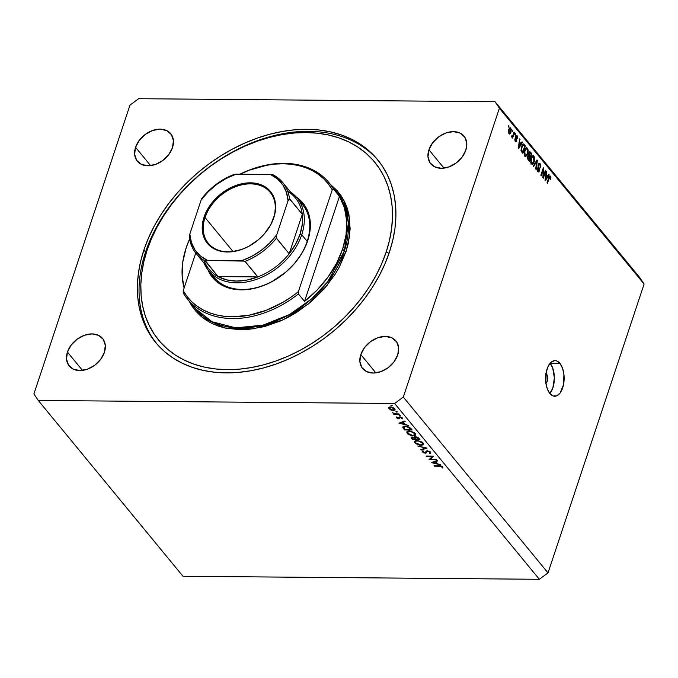<?xml version="1.0" encoding="UTF-8"?>
<svg xmlns="http://www.w3.org/2000/svg" width="678" height="678" viewBox="0 0 678 678"><rect width="100%" height="100%" fill="white"/><g stroke="black" fill="none" stroke-linecap="round" stroke-linejoin="round"><path stroke-width="1.02" d="M545.57 373.332L546.527 374.036A5.093 2.644 -89.5 0 1 547.722 378.951A5.093 2.644 -89.5 0 1 545.909 383.172M549.858 393.52A17.814 9.272 90.5 0 0 550.112 363.264L559.892 363.349A17.814 9.272 -89.5 0 1 563.74 383.392A17.814 9.272 -89.5 0 1 554.723 396.24A17.814 9.272 -89.5 0 1 549.858 393.52L547.256 388.748L545.815 382.409L546.256 372.095L548.214 366.205L551.18 362.179L554.714 360.628L556.528 360.874L559.892 363.349L562.494 368.12L563.935 374.459L563.494 384.773L560.155 392.952L556.833 395.799L553.223 395.994L549.858 393.52A17.814 9.272 -89.5 0 1 546.002 373.468A17.814 9.272 -89.5 0 1 555.028 360.62A17.814 9.272 -89.5 0 1 559.892 363.349L550.112 363.264L552.714 368.035L554.367 377.841L552.884 387.816L549.858 393.52M143.872 250.055L145.541 252.08L143.872 250.055L148.431 238.122L154.135 226.316L160.915 214.748L168.72 203.527L177.467 192.772L187.069 182.568L197.442 173.034L208.477 164.246L220.07 156.296L232.122 149.262L244.495 143.202L257.089 138.185L269.776 134.252L282.429 131.447L294.93 129.795L307.159 129.312L318.999 129.998L330.33 131.854L341.051 134.854L351.06 138.982L360.247 144.185L368.535 150.414L375.849 157.618L382.104 165.72L387.248 174.644L391.231 184.297L394.02 194.603L395.579 205.451L395.893 216.74L394.96 228.359L392.799 240.19L389.418 252.131A143.77 104.285 140.5 0 1 280.811 362.298A143.77 104.285 140.5 0 1 155.635 342.458A143.77 104.285 140.5 0 1 143.872 250.055A143.77 104.285 140.5 0 1 252.479 139.888A143.77 104.285 140.5 0 1 377.654 159.728A143.77 104.285 140.5 0 1 389.418 252.131L384.858 264.064L379.155 275.87L372.375 287.438L364.569 298.659L355.823 309.414L346.221 319.618L335.847 329.152L324.813 337.941L313.219 345.89L301.168 352.924L288.794 358.984L276.2 364.001L263.522 367.934L250.868 370.739L238.359 372.392L226.13 372.875L214.299 372.188L202.959 370.332L192.238 367.332L182.238 363.205L173.043 358.001L164.754 351.772L157.44 344.568L151.186 336.466L146.041 327.542L142.058 317.889L139.27 307.583L137.71 296.735L137.397 285.446L138.329 273.827L140.49 261.996L143.872 250.055M67.436 352.077L82.513 370.391L67.436 352.077L71.173 345.077L77.156 339.17L84.47 335.246L92.005 333.915L98.607 335.364L103.276 339.39L105.31 345.365L104.378 352.391A21.628 15.687 140.5 0 1 88.038 368.959A21.628 15.687 140.5 0 1 69.207 365.976A21.628 15.687 140.5 0 1 67.436 352.077A21.628 15.687 140.5 0 1 83.775 335.5A21.628 15.687 140.5 0 1 102.607 338.483A21.628 15.687 140.5 0 1 104.378 352.391L100.641 359.391L94.657 365.298L87.343 369.222L79.818 370.552L73.207 369.095L68.537 365.078L66.512 359.103L67.436 352.077M360.798 354.56L375.866 372.875L360.798 354.56L364.535 347.56L370.51 341.653L377.824 337.729L385.358 336.398L391.96 337.847L396.638 341.873L398.664 347.848L397.732 354.874A21.628 15.687 140.5 0 1 381.392 371.451A21.628 15.687 140.5 0 1 362.569 368.459A21.628 15.687 140.5 0 1 360.798 354.56A21.628 15.687 140.5 0 1 377.137 337.991A21.628 15.687 140.5 0 1 395.969 340.975A21.628 15.687 140.5 0 1 397.732 354.874L393.994 361.874L388.019 367.781L380.705 371.705L373.171 373.036L366.569 371.586L361.891 367.561L359.865 361.586L360.798 354.56M428.911 149.796L443.98 168.11L428.911 149.796L432.649 142.795L438.632 136.888L445.946 132.964L453.472 131.634L460.082 133.083L464.752 137.109L466.778 143.083L465.854 150.109A21.628 15.687 140.5 0 1 449.514 166.686A21.628 15.687 140.5 0 1 430.683 163.703A21.628 15.687 140.5 0 1 428.911 149.796A21.628 15.687 140.5 0 1 445.251 133.227A21.628 15.687 140.5 0 1 464.083 136.21A21.628 15.687 140.5 0 1 465.854 150.109L462.116 157.11L456.133 163.017L448.819 166.941L441.285 168.271L434.683 166.822L430.013 162.796L427.988 156.821L428.911 149.796M135.558 147.312L150.626 165.627L135.558 147.312L139.295 140.312L145.27 134.405L152.584 130.481L160.118 129.151L166.72 130.6L171.398 134.625L173.424 140.6L172.492 147.626A21.628 15.687 140.5 0 1 156.152 164.195A21.628 15.687 140.5 0 1 137.329 161.211A21.628 15.687 140.5 0 1 135.558 147.312A21.628 15.687 140.5 0 1 151.897 130.735A21.628 15.687 140.5 0 1 170.729 133.719A21.628 15.687 140.5 0 1 172.492 147.626L168.754 154.626L162.779 160.533L155.465 164.457L147.931 165.788L141.329 164.339L136.651 160.313L134.625 154.338L135.558 147.312M394.638 403.478L38.265 400.461L182.975 576.275L539.349 579.292L394.638 403.478L539.349 579.292L548.019 572.885L644.1 284.057L499.389 108.243L403.308 397.071L548.019 572.885L403.308 397.071L394.638 403.478L403.308 397.071L499.389 108.243L644.1 284.057L639.735 277.539L495.025 101.725L639.735 277.539L644.1 284.057L548.019 572.885L539.349 579.292L182.975 576.275L38.265 400.461L33.9 393.943L129.981 105.115L138.651 98.708L495.025 101.725L499.389 108.243L495.025 101.725L138.651 98.708L129.981 105.115L33.9 393.943L38.265 400.461L394.638 403.478M430.31 459.269L436.632 459.743L429.03 459.676L432.369 456.514L426.377 456.464L426.03 456.04L433.64 456.099L430.31 459.269L433.64 456.099L426.03 456.04L432.369 456.514L429.03 459.676L436.632 459.743L436.285 459.32L430.31 459.269L430.742 457.981L430.31 459.269M427.377 450.743L430.437 451.989L430.784 452.98L430.072 453.54L429.36 453.141L429.767 452.107L428.437 451.285L427.106 451.336L425.42 453.192L423.699 452.845L422.309 451.633L422.775 450.768L423.564 451.158L423.462 452.201L425.14 452.751L426.259 451.107L427.377 450.743L424.886 452.777L423.343 452.073L423.564 451.158L422.775 450.768L422.53 452.014L425.267 453.201L427.716 451.167L429.767 452.107L429.36 453.141L430.072 453.54L430.81 452.929L430.547 452.116L430.072 453.54L430.547 452.116L427.377 450.743M427.047 448.09L421.14 450.09L420.758 449.633L425.453 448.107L417.792 446.022L427.047 448.09L417.792 446.022L425.453 448.107L420.758 449.633L421.14 450.09L427.047 448.09M422.987 442.929L423.487 443.878L422.953 444.988L419.394 445.2L415.741 443.59L414.521 441.437L415.538 440.581L417.343 440.429L421.911 441.971L422.987 442.929L416.945 440.412L414.529 441.42L415.021 442.895L421.072 445.387L423.462 444.37L422.987 442.929M415.19 433.462L415.699 434.412L415.156 435.522L411.605 435.725L407.953 434.123L406.732 431.971L407.749 431.115L409.554 430.962L414.114 432.505L415.19 433.462L409.148 430.945L406.741 431.954L407.232 433.428L413.283 435.92L415.673 434.903L415.19 433.462M408.461 425.513L398.961 423.148L404.766 421.03L405.147 421.487L403.283 422.165L405.054 424.309L408.461 425.513L405.054 424.309L403.283 422.165L405.147 421.487L404.766 421.03L398.961 423.148L408.461 425.513M392.198 405.639L391.621 406.003L390.892 405.351L392.13 405.563L390.935 405.63L391.892 406.029L392.062 405.512L391.892 406.029M388.825 407.385L388.994 408.69L389.553 407.003L388.994 408.69L391.003 410.012L393.359 410.504L393.511 410.046L393.087 410.495L390.681 409.876L388.63 407.97L389.087 407.181L390.418 406.927L393.986 408.046L394.969 409.995L393.359 410.504L395.105 409.775L394.749 408.732L390.418 406.927L388.655 407.656M397.249 411.775L396.672 412.131L395.935 411.487L397.071 411.622L395.977 411.758L396.935 412.165L397.105 411.648L396.935 412.165M398.918 413.927L399.274 414.351L393.715 414.3L393.367 413.877L394.181 413.885L392.46 412.665L394.842 413.775L398.918 413.927L395.088 413.817L392.46 412.665L394.181 413.885L393.367 413.877L393.715 414.3L399.274 414.351L398.918 413.927M400.393 415.597L399.817 415.953L399.079 415.309L400.223 415.445L399.122 415.589L400.088 415.987L400.257 415.47L400.088 415.987M398.672 418.682L396.664 417.97L396.554 416.919L398.291 418.258L399.139 417.038L400.545 416.962L402.554 418.462L401.613 418.614L401.529 417.817L400.24 417.309L398.672 418.682L400.24 417.309L402.359 418.894L402.3 417.911L399.859 416.885L398.291 418.258L396.554 416.919L396.494 417.801L396.757 417.004L396.494 417.801L398.672 418.682L399.232 416.987L398.672 418.682M405.258 426.089L409.359 427.148L412.156 430.005L404.554 429.945L402.774 427.165L403.342 426.42L405.258 426.089L402.808 427.487L404.554 429.945L412.156 430.005L410.953 428.538L405.258 426.089M418.894 438.191L419.953 439.471L412.343 439.412L411.105 437.683L411.826 437.022L414.3 437.556L414.656 436.793L415.97 436.7L418.894 438.191L415.495 436.666L414.3 437.556L412.232 436.996L411.114 437.437L412.343 439.412L419.953 439.471L418.894 438.191M440.929 464.964L431.428 462.591L437.234 460.472L437.615 460.93L435.751 461.616L437.513 463.76L440.929 464.964L437.513 463.76L435.751 461.616L437.615 460.93L437.234 460.472L431.428 462.591L440.929 464.964M442.793 468.049L442.734 466.913L439.158 465.794L434.022 465.744L441.929 466.888L442.098 466.379L441.929 466.888L440.073 466.227L434.369 466.176L434.022 465.744L440.836 465.905L442.853 467.083L442.793 468.049L442.005 467.795L441.929 466.888L442.005 467.795L442.954 467.744M543.417 176.221L545.417 170.22L545.824 170.712L543.315 178.255L542.883 177.729L543.239 169.72L541.239 175.738L540.832 175.238L543.341 167.695L543.773 168.22L543.417 176.221L543.773 168.22L543.341 167.695L540.832 175.238L541.239 175.738L543.239 169.72L542.883 177.729L543.315 178.255L545.824 170.712L545.417 170.22L543.417 176.221L542.951 176.221L543.417 176.221M538.188 164.39L539.646 163.237L540.891 166.127L540.603 167.813L539.993 164.771L539.341 164.161L538.713 164.593L538.518 165.949L539.646 169.949L539.112 171.551L538.12 171.907L537.23 170.805L536.984 168.788L537.196 167.797L537.637 168.195L538.213 170.881L539.129 170.093L538.035 166.322L538.188 164.39L539.069 170.305L537.925 170.61L537.196 167.797L537.646 171.509L538.417 171.983L539.468 170.814L538.603 164.856L539.824 164.517L540.603 167.813L540.146 163.678L538.535 163.669L540.146 163.678L539.315 163.152L538.188 164.39M533.23 166L536.968 159.949L537.383 160.457L536.035 169.415L535.62 168.907L536.9 161.11L533.645 166.508L533.23 166L533.645 166.508L536.9 161.11L535.62 168.907L536.035 169.415L537.383 160.457L536.968 159.949L533.23 166M533.942 156.135L534.637 157.949L534.434 161.067L533.696 163.076L532.162 164.364L530.798 162.712L530.899 158.83L532.205 156.067L533.196 155.643L533.942 156.135L532.408 155.898L531.111 158.127L531.366 163.873L532.222 164.373L534.23 161.779L534.696 158.711L534.196 158.711L534.696 158.711L533.942 156.135L532.162 156.118L533.942 156.135M527.459 148.27L528.162 150.084L527.959 153.203L527.221 155.211L525.687 156.499L524.323 154.847L524.264 151.703L525.73 148.202L526.713 147.77L527.459 148.27L525.933 148.024L524.636 150.253L524.882 155.999L525.747 156.499L527.747 153.914L528.213 150.847L527.721 150.838L528.213 150.847L527.459 148.27L525.679 148.253L527.459 148.27M520.984 143.702L522.077 141.855L522.492 142.372L518.746 148.406L518.348 147.923L519.611 138.863L519.628 142.041L520.984 143.702L519.628 142.041L519.611 138.863L518.348 147.923L518.746 148.406L522.492 142.372L522.077 141.855L520.984 143.702L519.958 143.694L520.984 143.702M508.373 126.727L508.737 125.65L508.78 127.218L508.737 125.65L508.373 126.727M508.924 133.727C509.788 134.371 510.466 133.863 510.958 132.202L510.373 132.202L510.958 132.202L510.814 128.04C509.941 127.396 509.254 127.922 508.763 129.617L510.237 127.684L511.331 129.43L510.78 132.693L509.5 134.083L508.483 132.744L508.763 129.617L508.924 133.727L509.542 134.083M512.119 131.278L512.475 130.201L512.526 131.769L512.475 130.201L512.119 131.278M513.102 134.947L514.043 132.108L514.449 132.6L512.627 138.083L512.509 136.719L511.805 137.193L511.424 136.354L511.839 135.753L512.5 136.193L513.102 134.947L512.653 135.981L511.839 135.753L511.424 136.354L511.712 137.109L512.509 136.719L512.627 138.083L514.449 132.6L514.043 132.108L513.102 134.947M514.848 134.6L515.212 133.515L515.619 134.007L515.255 135.091L514.848 134.6L515.255 135.091L515.619 134.007L515.212 133.515L514.848 134.6M515.339 141.516L516.755 141.041L515.034 141.024L516.755 141.041L516.322 138.151L515.577 138.151L516.322 138.151L515.483 137.38L516.119 136.778L515.568 136.77L516.924 136.566L517.594 138.753L517.212 135.812L515.67 136.422L516.805 135.473L517.729 137.948L517.594 138.753L516.924 136.566L516.119 136.778L516.636 141.355L515.424 141.617L514.805 139.566L514.933 138.829L515.585 140.719L516.356 140.516L515.67 136.422L516.314 140.66L515.585 140.719L514.933 138.829L515.339 141.516L515.975 141.914M521.484 146.49L523.221 143.897L525.382 145.872L522.874 153.414L521.035 150.66L521.484 146.49L521.196 151.194L522.874 153.414L525.382 145.872L524.23 144.482L522.467 144.465L524.23 144.482L523.331 143.889L521.484 146.49M528.738 153.067L529.882 151.719L531.857 153.745L529.349 161.288L527.535 158.423L527.789 156.398L528.662 155.567L528.738 153.067L528.662 155.567L527.704 156.626L528.137 159.822L529.349 161.288L531.857 153.745L530.654 152.287L529.103 152.27L530.654 152.287L529.849 151.719L528.738 153.067M547.646 176.094L548.739 174.254L549.163 174.763L545.409 180.797L545.01 180.323L546.273 171.263L546.29 174.441L547.646 176.094L546.29 174.441L546.273 171.263L545.01 180.323L545.409 180.797L549.163 174.763L548.739 174.254L547.646 176.094L546.621 176.085L547.646 176.094M550.477 176.229C549.731 175.678 549.155 176.161 548.756 177.678L547.053 182.806L547.46 183.297L549.188 178.111L548.621 178.111L549.57 177.17L548.943 177.161L550.163 177.094L550.536 179.602L550.909 177.5L550.477 176.229L549.426 176.221L550.782 176.763L550.536 179.602L550.324 177.407L549.705 177.009L547.46 183.297L547.053 182.806L549.078 176.848L549.663 175.992L550.477 176.229L549.943 175.907M545.993 373.544A5.093 2.644 -89.5 0 1 546.527 374.036L547.527 376.265L547.697 379.197L547.002 381.841L545.654 383.307M508.568 126.133L509.136 126.142L508.568 126.133M510.814 128.04L509.542 128.032L510.814 128.04L510.195 127.684M510.551 131.718L508.534 132.947L509.195 132.956L509.186 130.057L508.627 130.049L510.542 128.812L510.551 131.718L510.814 129.422L510.144 128.634L509.127 130.227L508.932 132.346L509.593 133.134L510.551 131.718M508.593 133.134L509.195 132.956M509.17 128.617L510.542 128.812M512.314 130.684L512.882 130.693L512.314 130.684M513.882 132.591L514.449 132.6L513.882 132.591M511.509 136.71L512.509 136.719L511.509 136.71M511.712 137.109L512.509 136.719M511.543 136.176L512.076 136.185L511.543 136.176M512.653 135.981L512.076 136.185M515.051 134.007L515.619 134.007L515.051 134.007M517.212 135.812L515.95 135.803L517.212 135.812L516.56 135.405M516.119 136.778L516.924 136.566M514.856 139.219L515.373 139.219L514.856 139.219M514.916 140.71L515.585 140.719L514.916 140.71M516.314 140.66L515.585 140.719M521.772 142.363L522.492 142.372L521.772 142.363M519.543 139.371L520.034 139.38L519.543 139.371M519.17 142.041L519.628 142.041L519.17 142.041M520.56 144.422L518.424 147.372L519.467 143.092L519.026 143.083L520.56 144.422L519.467 143.092L518.806 147.38L520.56 144.422M524.357 145.863L525.382 145.872L524.357 145.863M522.653 145.338L521.433 149.541L522.755 152.042L524.679 146.262L523.501 144.973L522.653 145.338L523.984 145.423L524.679 146.262L522.755 152.042L521.729 152.033L522.755 152.042L521.204 151.211L522.077 151.211L520.984 150.389L521.577 150.397L521.882 146.99L521.323 146.99L521.882 146.99L522.653 145.338L521.941 145.329L523.263 144.906L522.17 144.897M527.17 153.906L527.747 153.914L527.17 153.906M526.611 147.77L525.933 148.024M525.84 149.346L525.45 148.474M524.348 156.152L525.043 155.194M524.56 155.482L526.281 155.338L527.348 153.406C526.831 155.228 526.111 155.796 525.179 155.118L524.408 155.109L525.179 155.118L524.636 152.677L524.136 152.677L524.636 152.677L525.035 150.77L524.475 150.762L525.035 150.77C525.552 149.024 526.264 148.49 527.17 149.152L527.348 153.406L527.654 150.287L526.569 148.787L527.17 149.152M530.832 153.737L531.857 153.745L530.832 153.737M529.984 157.66L529.238 159.915L528.213 159.906L529.238 159.915L527.704 159.101L528.577 159.11L528.145 156.991L527.603 156.991L528.848 156.381L529.984 157.66L529.272 156.796L530.281 156.779L528.645 156.338L528.145 156.991L528.06 158.254L529.238 159.915L529.984 157.66M527.815 156.33L528.848 156.381M528.865 152.745L529.798 152.753L529.026 154.898L530.281 156.779L531.162 154.135L530.281 156.779L529.535 155.872L528.103 155.864L529.535 155.872L529.145 153.559L528.603 153.55L529.933 152.779L531.162 154.135L529.933 152.779M529.671 152.77L528.857 152.77M533.645 161.779L534.23 161.779L533.645 161.779L533.823 161.279C533.306 163.093 532.586 163.661 531.654 162.983L530.882 162.983L531.654 162.983L531.111 160.55L530.62 160.542L531.111 160.55L531.51 158.635L530.95 158.635L531.51 158.635C532.027 156.898 532.739 156.355 533.645 157.025L533.823 161.279L534.128 158.152L533.044 156.66L531.899 157.652L531.094 160.72L532.111 163.33L533.637 161.796M533.086 155.635L532.408 155.898M532.315 157.211L531.925 156.338M530.823 164.017L531.527 163.059M531.035 163.356L532.298 163.364L531.654 162.983M531.764 156.643L533.645 157.025M536.654 160.449L537.383 160.457L536.654 160.449M536.247 161.101L536.9 161.11L536.247 161.101M535.645 162.084L536.332 162.093L535.645 162.084M538.29 164.127L539.23 164.152M539.247 164.152L539.824 164.517M538.069 164.847L538.603 164.856L538.069 164.847M538.417 167.458L539.103 167.466L538.417 167.458M538.79 170.805L539.468 170.814L538.79 170.805M537.095 168.186L537.637 168.195L537.095 168.186M537.154 170.602L537.925 170.61L537.154 170.602M537.29 170.949L538.468 170.966L537.925 170.61M538.434 164.44L538.222 164.017M545.256 170.703L545.824 170.712L545.256 170.703M542.671 169.712L543.239 169.72L542.671 169.712M543.171 168.22L543.773 168.22L543.171 168.22M548.443 174.763L549.163 174.763L548.443 174.763M546.205 171.771L546.697 171.771L546.205 171.771M545.832 174.441L546.29 174.441L545.832 174.441M547.222 176.814L545.087 179.772L546.129 175.483L545.688 175.483L547.222 176.814L546.129 175.483L545.468 179.772L547.222 176.814M550.909 177.5L550.35 177.5L550.909 177.5M549.57 177.17L550.163 177.094M525.289 148.779L526.535 148.787L525.628 149.431L524.78 151.686L525.179 155.118M170.246 133.007L169.381 132.685M168.449 131.71L169.119 132.117M389.681 408.698L392.562 410.054L394.342 409.487L394.232 408.232L394.062 408.732L390.901 406.953L389.536 407.732L389.681 408.698L390.765 407.351L394.062 408.732L394.325 409.546L393.02 410.08L389.681 408.698L389.748 406.969M396.554 416.919L396.494 417.801M397.172 417.801L397.266 417.207M402.359 418.894L402.3 417.911M401.639 417.928L401.613 418.614M399.986 416.894L399.808 417.428L399.986 416.894M399.393 418.529L399.808 417.428M403.512 421.487L403.283 422.165L403.512 421.487M400.469 423.191L402.69 422.386L402.918 421.699L402.69 422.386L404.08 424.072L404.3 423.403L404.08 424.072L400.469 423.191L400.698 422.513L400.469 423.191L404.08 424.072L402.69 422.386L400.469 423.191M404.774 429.276L404.554 429.945L404.774 429.276M404.003 428.267L403.766 428.988L404.003 428.267M403.113 426.572L402.808 427.487L403.113 426.572M402.808 426.971L402.808 427.487M403.724 427.742L404.986 429.521L411.029 429.572L404.986 429.521L403.698 427.216L403.724 427.742L405.741 426.106L405.605 426.513L409.275 427.674L409.436 427.199L410.58 429.03L410.8 428.369L411.029 429.572L411.249 428.903L411.029 429.572L407.52 426.809L405.139 426.53L403.698 427.216L404.046 426.191M407.571 432.411L407.232 433.428L407.571 432.411M407.995 433.42L407.614 432.157L409.631 430.962L414.428 433.471L414.622 432.886L414.817 434.683L412.927 435.496L407.995 433.42L408.885 434.2L412.605 435.488L414.826 434.666L413.809 432.878L410.885 431.53L407.97 431.708L407.995 433.42M412.571 438.742L412.343 439.412L412.571 438.742M412.08 437.005L411.588 438.488L412.08 437.005M414.538 436.852L414.3 437.556L414.538 436.852M414.292 437.132L414.3 437.556M412.3 438.412L412.775 438.988L412.3 438.412L412.724 437.03L414.978 438.725L415.216 438.013L415.216 439.013L415.436 438.335L415.216 439.013L412.775 438.988L415.216 439.013L412.961 437.454L412.004 437.607L412.3 438.412L412.597 437.42M415.122 437.852L415.995 439.022L415.122 437.852L415.97 436.7L418.326 438.437L418.529 437.81L418.818 439.039L419.046 438.369L418.818 439.039L415.995 439.022L418.818 439.039L416.631 437.225L415.402 437.14L415.122 437.852L415.843 437.09M415.36 441.878L415.021 442.895L415.36 441.878M415.784 442.887L415.402 441.624L417.428 440.429L422.216 442.937L422.419 442.353L422.614 444.149L420.724 444.963L415.784 442.887L416.673 443.666L420.394 444.954L422.623 444.132L421.606 442.344L418.673 440.997L415.767 441.175L415.784 442.887M421.352 449.446L421.14 450.09L421.352 449.446M429.767 452.107L429.36 453.141M427.301 450.751L427.106 451.336L427.301 450.751M427.072 450.76L426.598 452.175L427.072 450.76M426.199 452.946L426.598 452.175M425.453 452.633L425.267 453.201L425.453 452.633M422.919 450.836L422.53 452.014L422.919 450.836M422.775 450.768L422.53 452.014M423.343 452.073L423.564 451.158M425.843 451.836L425.606 452.472M432.505 456.091L432.369 456.514L432.505 456.091M426.521 456.04L426.377 456.464L426.521 456.04M435.979 460.93L435.751 461.616L435.979 460.93M432.937 462.642L435.157 461.828L435.386 461.15L435.157 461.828L436.547 463.523L436.768 462.854L436.547 463.523L432.937 462.642L433.166 461.955L432.937 462.642L436.547 463.523L435.157 461.828L432.937 462.642M439.429 466.218L439.573 465.794L439.429 466.218M442.403 466.591L442.005 467.795L442.403 466.591M442.302 466.515L442.081 467.193L442.302 466.515M211.604 273.827A57.257 41.528 -39.5 0 0 261.284 286.201A57.257 41.528 -39.5 0 0 307.185 241.368L307.719 240.698A58.528 42.451 140.5 0 1 257.971 287.421A58.528 42.451 140.5 0 1 207.909 269.785L210.739 275.031L216.265 281.26L223.376 285.913L227.452 287.591L236.427 289.565L241.249 289.845L251.318 288.981L256.47 287.836L266.759 284.192L271.793 281.726L285.913 272.048L294.04 264.013L300.778 255.072L305.863 245.555L307.185 241.368A57.257 41.528 140.5 0 1 263.937 285.235A57.257 41.528 140.5 0 1 214.087 277.336L208.638 270.708A57.257 41.528 140.5 0 1 204.086 263.174A57.257 41.528 -39.5 0 0 253.055 280.446A57.257 41.528 -39.5 0 0 301.735 234.741A57.257 41.528 -39.5 0 0 290.531 192.027A57.257 41.528 140.5 0 1 297.049 197.934A57.257 41.528 140.5 0 1 301.735 234.741L307.185 241.368A57.257 41.528 -39.5 0 0 299.54 201.442A57.257 41.528 140.5 0 1 302.498 204.561A57.257 41.528 140.5 0 1 307.185 241.368L301.735 234.741A57.257 41.528 140.5 0 1 258.479 278.607A57.257 41.528 140.5 0 1 208.638 270.708M188.73 300.481L192.052 306.244L196.095 311.482L200.824 316.134L206.18 320.16L212.112 323.516L218.579 326.186L225.503 328.127L240.478 329.762L248.377 329.449L264.623 326.576L280.955 320.796L288.947 316.88L296.735 312.338L311.355 301.524L324.254 288.769L334.949 274.573L339.331 267.098L345.958 251.767A1.271 0.576 18.4 0 1 344.314 251.08L342.644 249.055A91.606 66.452 140.5 0 1 304.532 301.396L298.413 293.955L298.388 291.676A90.335 65.529 140.5 0 1 183.221 290.701L195.747 253.03L183.221 290.701L187.035 296.472L191.628 301.625L196.959 306.092L202.959 309.829L209.57 312.795L216.714 314.965L224.316 316.295L232.283 316.787L248.979 315.236L266.064 310.363L282.777 302.396L290.769 297.354L298.388 291.676L332.262 189.848L333.356 188.916A91.606 66.452 -39.5 0 0 239.927 174.195A91.606 66.452 140.5 0 1 329.025 182.729A91.606 66.452 140.5 0 1 333.356 188.916L339.475 196.357A91.606 66.452 140.5 0 1 342.644 249.055L344.314 251.08A91.606 66.452 -39.5 0 1 275.115 321.27A91.606 66.452 -39.5 0 1 195.357 308.634L212.019 321.711L235.681 327.838L263.064 325.135L289.565 314.499L311.558 298.964L327.627 281.853L344.314 251.08A1.271 0.576 -161.6 0 0 345.958 251.767L327.084 285.421L308.482 303.914L283.15 319.796L253.572 328.847L224.876 327.983L202.425 317.457L188.857 300.727M145.541 252.08L147.126 250.08A139.956 101.522 140.5 0 1 306.083 132.549A139.956 101.522 140.5 0 1 386.163 252.106L389.028 253.301L386.163 252.106L381.722 263.717L376.171 275.217L369.569 286.472L361.967 297.396L353.458 307.871L344.11 317.796L334.017 327.084L323.27 335.635L311.982 343.373L300.252 350.221L288.209 356.12L275.946 361.001L263.598 364.832L251.284 367.561L239.114 369.171L227.206 369.637L215.689 368.968L204.654 367.162L194.213 364.239L184.475 360.23L175.526 355.162L167.458 349.102L160.339 342.085L154.253 334.203L149.245 325.516L145.363 316.109L142.651 306.083L141.134 295.523L140.829 284.54L141.736 273.226L143.838 261.708L147.126 250.08L151.567 238.47L157.118 226.969L163.72 215.714L171.322 204.79L179.831 194.315L189.179 184.391L199.273 175.102L210.019 166.551L221.308 158.813L233.037 151.965L245.089 146.067L257.343 141.185L269.691 137.354L282.006 134.625L294.176 133.015L306.083 132.549L317.609 133.219L328.635 135.024L339.076 137.948L348.814 141.956L357.764 147.024L365.832 153.084L372.951 160.093L379.044 167.983L384.053 176.67L387.926 186.077L390.638 196.103L392.155 206.663L392.46 217.646L391.553 228.961L389.452 240.478L386.163 252.106A139.956 101.522 140.5 0 1 227.206 369.637A139.956 101.522 140.5 0 1 147.126 250.08L145.541 252.08A143.77 104.285 140.5 0 1 253.343 142.236A143.77 104.285 140.5 0 1 378.477 160.745A143.77 104.285 -39.5 0 0 253.343 142.236A143.77 104.285 -39.5 0 0 145.541 252.08A143.77 104.285 -39.5 0 0 156.482 343.466A143.77 104.285 140.5 0 1 145.541 252.08M186.187 247.724A91.606 66.452 140.5 0 1 189.603 238.978L186.187 247.724L182.772 262.072L182.162 275.954L184.119 287.981A91.606 66.452 140.5 0 1 186.187 247.724M344.314 251.08A91.606 66.452 -39.5 0 0 336.822 192.205L345.305 207.366L348.365 223.147L344.314 251.08M298.413 293.955A91.606 66.452 140.5 0 1 187.569 299.168A91.606 66.452 140.5 0 1 183.238 292.981A91.606 66.452 -39.5 0 0 298.413 293.955L298.388 291.676L332.262 189.848L328.449 184.077L323.855 178.924L318.524 174.458L312.516 170.72L305.905 167.746L298.761 165.585L291.167 164.246L283.192 163.754L274.937 164.11L266.496 165.313L249.411 170.186L240.139 174.195A90.335 65.529 140.5 0 1 332.262 189.848L333.356 188.916L339.475 196.357L304.532 301.396L317.135 290.014L327.932 277.192L336.525 263.378L342.644 249.055L346.068 234.698L346.678 220.816L344.458 207.892L339.475 196.357L304.532 301.396L298.413 293.955M295.845 196.756L299.218 199.29L304.744 205.519L306.837 209.155L309.592 217.274L310.355 226.291L309.973 231.02L307.719 240.698A58.528 42.451 140.5 0 0 296.286 197.044M183.221 290.701L183.238 292.981L183.221 290.701M345.958 251.767L348.145 244.055L350.145 228.901L348.933 214.595L347.136 207.943L344.56 201.705L341.237 195.942L337.195 190.704L330.313 184.297L343.941 200.493L349.636 218.808L349.543 236.368L345.958 251.767M205.036 217.536A40.078 29.069 -39.5 0 0 227.969 251.775A40.078 29.069 -39.5 0 0 273.488 218.113L273.802 217.714A40.841 29.629 140.5 0 1 227.418 252.013A40.841 29.629 140.5 0 1 204.053 217.121L205.036 217.536L232.969 251.462L205.036 217.536A40.078 29.069 140.5 0 1 235.317 186.823A40.078 29.069 140.5 0 1 270.208 192.357A40.078 29.069 140.5 0 1 273.488 218.113A40.078 29.069 140.5 0 1 243.207 248.826A40.078 29.069 140.5 0 1 208.316 243.292A40.078 29.069 140.5 0 1 205.036 217.536L204.053 217.121L206.968 210.375L213.595 200.849L222.401 192.747L229.122 188.492L236.215 185.34L246.962 182.958L257.021 183.543L262.903 185.569L267.869 188.815L273.192 195.696L275.556 204.451L274.768 214.324L270.886 224.46L264.259 233.986L258.589 239.597L248.733 246.343L241.639 249.496L230.893 251.877L220.833 251.292L212.341 247.792L206.129 241.673L203.536 236.393L202.214 227.181L204.053 217.121A40.841 29.629 140.5 0 1 250.436 182.823A40.841 29.629 140.5 0 1 273.802 217.714L273.488 218.113A40.078 29.069 -39.5 0 0 250.555 183.874A40.078 29.069 -39.5 0 0 205.036 217.536M287.76 191.408A55.986 40.604 140.5 0 1 302.32 214.256A55.986 40.604 140.5 0 1 300.091 234.054L301.735 234.741L300.091 234.054L302.354 223.935L302.32 214.256L289.175 253.767L295.633 244.156L300.091 234.054A55.986 40.604 140.5 0 1 289.175 253.767A55.986 40.604 140.5 0 1 257.86 276.921L218.028 276.59L226.681 279.887L236.512 281.065L247.063 280.065L257.86 276.921A55.986 40.604 140.5 0 1 218.028 276.59A55.986 40.604 140.5 0 1 204.01 260.335M273.743 175.153L273.743 175.153A55.986 40.604 140.5 0 1 282.709 182.518A55.986 40.604 140.5 0 1 289.514 198.705A55.986 40.604 -39.5 0 0 282.726 182.543A55.986 40.604 -39.5 0 0 273.743 175.153L270.412 174.458L236.122 174.161L226.189 178.45L216.791 184.374L208.316 191.671L201.129 200.044L189.815 234.054L191.408 242.504L194.993 249.902L200.408 255.945L207.443 260.377L244.724 261.14L257.86 276.921L218.028 276.59L205.375 260.657L241.732 260.674L251.665 256.386L261.064 250.462L269.539 243.165L276.734 234.791L288.048 200.781L289.277 198.629L302.32 214.256L289.175 253.767L276.234 237.842L276.734 234.791L288.048 200.781L286.447 192.332L282.862 184.933L277.446 178.89L270.412 174.458L236.122 174.161L233.91 174.814A55.986 40.604 140.5 0 0 202.595 197.968L201.129 200.044L189.815 234.054L189.315 237.105M257.86 276.921A55.986 40.604 -39.5 0 0 289.175 253.767L276.37 238.215A55.986 40.604 140.5 0 1 245.063 261.369L257.86 276.921M189.306 237.046C190.12 243.453 192.442 248.987 196.264 253.674L209.061 269.225A55.986 40.604 -39.5 0 0 218.028 276.59L205.231 261.03A55.986 40.604 140.5 0 1 196.264 253.674A55.986 40.604 140.5 0 1 189.45 237.478A55.986 40.604 -39.5 0 0 196.239 253.648A55.986 40.604 -39.5 0 0 205.231 261.03L207.443 260.377A54.706 39.688 140.5 0 1 189.815 234.054L189.289 236.639M273.404 174.924L270.412 174.458A54.706 39.688 140.5 0 1 288.048 200.781L289.514 198.705L302.32 214.256A55.986 40.604 -39.5 0 0 295.506 198.069L282.709 182.518L273.505 174.975M276.37 238.215L276.734 234.791A54.706 39.688 140.5 0 1 241.732 260.674L245.063 261.369A55.986 40.604 -39.5 0 0 276.37 238.215M202.358 197.891L201.129 200.044A54.706 39.688 140.5 0 1 236.122 174.161L234.647 174.263M202.129 198.044L201.739 198.595M512.28 136.295L511.466 136.286M516.551 136.32L515.704 136.312M515.983 140.999L515.017 140.99M549.909 176.941L549.044 176.933M394.325 409.537L394.638 408.614M401.766 418.377L402.012 417.631M399.715 417.58L399.944 416.885M407.614 432.149L407.978 431.055M414.817 434.683L415.216 433.488M411.97 437.666L412.19 436.996M415.072 437.429L415.326 436.666M415.411 441.615L415.775 440.522M422.614 444.149L423.013 442.954M429.92 452.633L430.208 451.777M423.191 451.573L423.36 451.056M329.025 182.729L336.822 192.205M195.357 308.634L187.569 299.168M302.498 204.561L297.049 197.934M201.993 198.196C210.705 187.264 221.435 179.323 234.181 174.382"/></g></svg>
